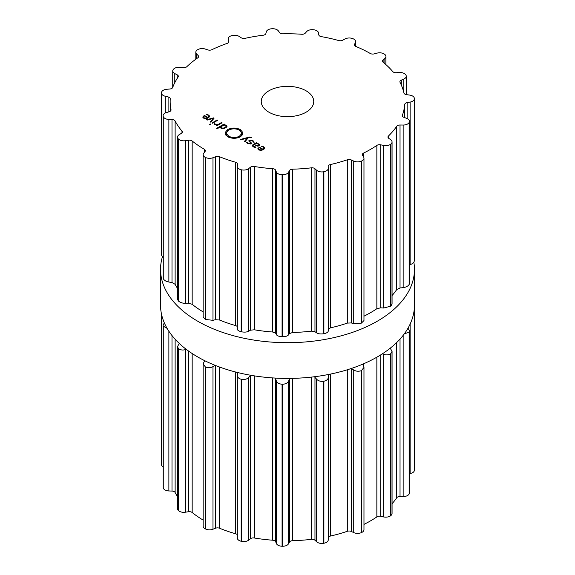 <?xml version="1.0" encoding="UTF-8"?>
<svg xmlns="http://www.w3.org/2000/svg" width="575" height="575" viewBox="0 0 575 575"><rect width="100%" height="100%" fill="white"/><g stroke="black" fill="none" stroke-linecap="round" stroke-linejoin="round"><path stroke-width="0.86" d="M160.54 305.117A126.96 73.298 0 0 0 287.5 378.415A126.96 73.298 0 0 0 414.46 305.117L414.46 269.395A126.96 73.298 0 0 0 413.849 262.207A126.96 73.298 0 0 1 414.46 269.395A126.96 73.298 0 0 1 287.5 342.693A126.96 73.298 0 0 1 160.54 269.395A126.96 73.298 0 0 0 287.5 342.693A126.96 73.298 0 0 0 414.46 269.395L414.46 305.117A126.96 73.298 0 0 1 287.5 378.415A126.96 73.298 0 0 1 160.54 305.117L160.54 269.395A126.96 73.298 0 0 1 162.366 257.003A126.96 73.298 0 0 0 160.54 269.395L160.54 305.117M328.26 537.567A3.5 2.02 180 0 1 330.424 536.058A117.336 67.742 0 0 0 339.034 533.866A117.336 67.742 0 0 0 347.314 531.293A3.5 2.02 180 0 1 351.296 531.458L353.733 532.594A6.124 3.536 0 0 0 361.136 532.723A126.96 73.298 0 0 0 361.272 532.666A126.96 73.298 0 0 0 361.416 532.608A6.124 3.536 0 0 0 363.975 529.733L363.975 367.396L362.71 364.169M363.975 524.386A117.336 67.742 0 0 0 370.473 520.907A117.336 67.742 0 0 0 376.848 516.918A3.5 2.02 180 0 1 380.715 516.328L383.654 516.947A6.124 3.536 0 0 0 390.727 515.682A126.96 73.298 0 0 0 390.827 515.602A126.96 73.298 0 0 0 390.928 515.516A6.124 3.536 0 0 0 392.064 513.468L392.064 351.325L390.209 348.206M392.064 503.743A117.336 67.742 0 0 0 392.912 502.758A117.336 67.742 0 0 0 396.707 497.792A3.5 2.02 180 0 1 400.027 496.505L403.154 496.541A6.124 3.536 0 0 0 409.134 494.018A126.96 73.298 0 0 0 409.184 493.925A126.96 73.298 0 0 0 409.235 493.824A6.124 3.536 0 0 0 409.486 492.825L409.486 330.79L408.02 328.167M409.486 473.707L410.126 473.584A6.124 3.536 0 0 0 414.367 470.221A6.124 3.536 0 0 0 414.359 470.077M161.446 313.864L161.446 464.471A6.124 3.536 0 0 0 163.077 466.878M164.306 322.834L163.077 325.213L163.077 487.233A6.124 3.536 0 0 0 163.207 487.952A126.96 73.298 0 0 0 163.243 488.053A126.96 73.298 0 0 0 163.278 488.146A6.124 3.536 0 0 0 168.877 490.949L171.997 491.064A3.5 2.02 180 0 1 175.123 492.502A117.336 67.742 0 0 0 177.481 496.563M179.328 343.491L177.481 346.524L177.481 508.638A6.124 3.536 0 0 0 178.343 510.442A126.96 73.298 0 0 0 178.43 510.528A126.96 73.298 0 0 0 178.523 510.614A6.124 3.536 0 0 0 185.394 512.21L188.413 511.736A3.5 2.02 180 0 1 192.172 512.512A117.336 67.742 0 0 0 197.965 516.788A117.336 67.742 0 0 0 203.147 520.102M204.65 360.654L203.147 363.903L203.147 526.183A6.124 3.536 0 0 0 205.311 528.878A126.96 73.298 0 0 0 205.447 528.942A126.96 73.298 0 0 0 205.577 529.007A6.124 3.536 0 0 0 212.973 529.23L215.56 528.217A3.5 2.02 180 0 1 219.557 528.238A117.336 67.742 0 0 0 227.434 531.207A117.336 67.742 0 0 0 235.707 533.794A3.5 2.02 180 0 1 237.295 534.707M241.514 541.334L241.514 379.335A126.96 73.298 180 0 1 241.349 379.299A126.96 73.298 180 0 1 241.184 379.256C238.381 378.4 237.094 376.984 237.324 375.022L237.295 537.963A6.124 3.536 0 0 0 241.184 541.255A126.96 73.298 0 0 0 241.349 541.291A126.96 73.298 0 0 0 241.514 541.334A6.124 3.536 0 0 0 248.63 540.155L250.506 538.71A3.5 2.02 180 0 1 254.301 537.984A117.336 67.742 0 0 0 263.422 539.307A117.336 67.742 0 0 0 272.694 540.212A3.5 2.02 180 0 1 275.662 541.758L276.374 543.512A6.124 3.536 0 0 0 282.081 546.243A126.96 73.298 0 0 0 282.253 546.243A126.96 73.298 0 0 0 282.426 546.25A6.124 3.536 0 0 0 288.499 543.806L289.462 542.081A3.5 2.02 180 0 1 292.639 540.687A117.336 67.742 0 0 0 302.012 540.234A117.336 67.742 0 0 0 311.291 539.343A3.5 2.02 180 0 1 314.971 540.248L316.631 541.779A6.124 3.536 0 0 0 323.56 543.289A126.96 73.298 0 0 0 323.725 543.26A126.96 73.298 0 0 0 323.897 543.231A6.124 3.536 0 0 0 328.26 539.846A6.124 3.536 0 0 0 328.26 539.781L328.26 377.351M361.416 532.608L361.416 370.609A126.96 73.298 180 0 1 361.272 370.667A126.96 73.298 180 0 1 361.136 370.724C358.412 371.594 355.939 371.349 353.733 370.005L351.325 368.482M361.416 370.609L363.975 367.396M323.897 543.231L323.897 381.232C326.801 380.513 328.26 379.162 328.26 377.193L328.253 374.541M383.654 516.947L383.654 354.358L382.282 353.884M383.654 354.358C386.299 355.242 388.657 355.012 390.727 353.683A126.96 73.298 180 0 0 390.827 353.603A126.96 73.298 180 0 0 390.928 353.517L392.064 351.325M328.26 539.846L328.26 377.193M323.897 381.232A126.96 73.298 180 0 1 323.725 381.261A126.96 73.298 180 0 1 323.56 381.29C320.476 381.599 318.162 380.902 316.631 379.191L314.403 376.754M289.462 542.081L289.462 379.09L289.951 378.4M289.462 379.09L288.499 381.218C287.593 383.101 285.567 384.114 282.426 384.251A126.96 73.298 180 0 1 282.253 384.251A126.96 73.298 180 0 1 282.081 384.244C278.968 383.956 277.064 382.849 276.374 380.923L275.274 378.077M404.16 334.039L409.134 332.019A126.96 73.298 180 0 0 409.184 331.926A126.96 73.298 180 0 0 409.235 331.825L409.486 330.79M250.506 538.71L250.506 375.719L251.002 375.324M250.506 375.719L248.63 377.567C246.912 379.198 244.533 379.787 241.514 379.335M414.309 308.674L414.359 308.078A126.96 73.298 180 0 0 414.359 308.063M237.324 375.022L237.662 372.528M215.251 365.391L212.973 366.642C210.63 367.878 208.164 368.007 205.577 367.008A126.96 73.298 180 0 1 205.447 366.943A126.96 73.298 180 0 1 205.311 366.879L203.147 363.903M186.286 349.363L185.394 349.622C182.678 350.376 180.385 350.038 178.523 348.615A126.96 73.298 180 0 1 178.43 348.529A126.96 73.298 180 0 1 178.343 348.443L177.481 346.524M163.278 488.146L163.278 326.147L167.088 328.354M163.278 326.147A126.96 73.298 180 0 1 163.243 326.054A126.96 73.298 180 0 1 163.207 325.953L163.077 325.213M268.942 112.218A26.249 15.158 180 0 1 261.251 101.502A26.249 15.158 180 0 1 287.5 86.343A26.249 15.158 180 0 1 313.749 101.502A26.249 15.158 180 0 1 297.548 115.503A26.249 15.158 180 0 1 268.942 112.218M361.272 161.158A126.96 73.298 0 0 0 361.416 161.101A6.124 3.536 0 0 0 363.975 158.226A6.124 3.536 0 0 0 363.608 157.011L362.537 155.315A3.5 2.02 180 0 1 362.329 154.625A3.5 2.02 180 0 1 363.558 153.087A117.336 67.742 0 0 0 370.473 149.399A117.336 67.742 0 0 0 376.848 145.41A3.5 2.02 180 0 1 380.715 144.821L383.654 145.439A6.124 3.536 0 0 0 390.727 144.174A126.96 73.298 0 0 0 390.827 144.095A126.96 73.298 0 0 0 390.928 144.009A6.124 3.536 0 0 0 392.064 141.96A6.124 3.536 0 0 0 390.705 139.739L388.736 138.331A3.5 2.02 180 0 1 387.96 137.066A3.5 2.02 180 0 1 388.448 136.031A117.336 67.742 0 0 0 392.912 131.251A117.336 67.742 0 0 0 396.707 126.284A3.5 2.02 180 0 1 400.027 125.005L403.154 125.034A6.124 3.536 0 0 0 409.134 122.511A126.96 73.298 0 0 0 409.184 122.417A126.96 73.298 0 0 0 409.235 122.317A6.124 3.536 0 0 0 409.486 121.318A6.124 3.536 0 0 0 406.618 118.321L403.966 117.358A3.5 2.02 180 0 1 402.327 115.647A3.5 2.02 180 0 1 402.399 115.237A117.336 67.742 0 0 0 403.938 109.882A117.336 67.742 0 0 0 404.728 104.47A3.5 2.02 180 0 1 407.143 102.63L410.126 102.077A6.124 3.536 0 0 0 414.367 98.713A6.124 3.536 0 0 0 414.359 98.569A126.96 73.298 0 0 0 414.352 98.469A126.96 73.298 0 0 0 414.345 98.368A6.124 3.536 0 0 0 409.623 95.076L406.575 94.667A3.5 2.02 180 0 1 403.902 92.956A117.336 67.742 0 0 0 402.342 87.601A117.336 67.742 0 0 0 400.042 82.333A3.5 2.02 180 0 1 399.898 81.758A3.5 2.02 180 0 1 401.3 80.141L403.801 79.062A6.124 3.536 0 0 0 406.259 76.231A6.124 3.536 0 0 0 405.842 74.951A126.96 73.298 0 0 0 405.777 74.858A126.96 73.298 0 0 0 405.713 74.764A6.124 3.536 0 0 0 399.395 72.536L396.283 72.716A3.5 2.02 180 0 1 392.79 71.595A117.336 67.742 0 0 0 388.298 66.822A117.336 67.742 0 0 0 383.166 62.273A3.5 2.02 180 0 1 382.519 61.101A3.5 2.02 180 0 1 383.122 59.965L384.883 58.47A6.124 3.536 0 0 0 385.94 56.487A6.124 3.536 0 0 0 384.495 54.201A126.96 73.298 0 0 0 384.38 54.129A126.96 73.298 0 0 0 384.272 54.05A6.124 3.536 0 0 0 377.035 53.13L374.196 53.885A3.5 2.02 180 0 1 370.264 53.482A117.336 67.742 0 0 0 363.335 49.809A117.336 67.742 0 0 0 355.918 46.467A3.5 2.02 180 0 1 354.459 44.821A3.5 2.02 180 0 1 354.581 44.289L355.408 42.55A6.124 3.536 0 0 0 355.623 41.616A6.124 3.536 0 0 0 352.64 38.583A126.96 73.298 0 0 0 352.489 38.532A126.96 73.298 0 0 0 352.338 38.482A6.124 3.536 0 0 0 344.978 38.963L342.722 40.207A3.5 2.02 180 0 1 338.776 40.566A117.336 67.742 0 0 0 330.151 38.388A117.336 67.742 0 0 0 321.26 36.62A3.5 2.02 180 0 1 318.773 34.816L318.572 33.012A6.124 3.536 0 0 0 313.727 29.778A126.96 73.298 0 0 0 313.555 29.756A126.96 73.298 0 0 0 313.382 29.742A6.124 3.536 0 0 0 306.698 31.575L305.26 33.177A3.5 2.02 180 0 1 301.724 34.256A117.336 67.742 0 0 0 292.352 33.817A117.336 67.742 0 0 0 282.943 33.81A3.5 2.02 180 0 1 279.572 32.567L278.372 30.899A6.124 3.536 0 0 0 271.968 28.75A126.96 73.298 0 0 0 271.795 28.764A126.96 73.298 0 0 0 271.623 28.772A6.124 3.536 0 0 0 266.326 31.769L265.873 33.551A3.5 2.02 180 0 1 263.134 35.233A117.336 67.742 0 0 0 254.021 36.57A117.336 67.742 0 0 0 245.115 38.331A3.5 2.02 180 0 1 241.234 37.785L239.157 36.433A6.124 3.536 0 0 0 231.897 35.6A126.96 73.298 0 0 0 231.739 35.65A126.96 73.298 0 0 0 231.581 35.693A6.124 3.536 0 0 0 228.153 38.87A6.124 3.536 0 0 0 228.261 39.51L228.828 41.285A3.5 2.02 180 0 1 228.886 41.659A3.5 2.02 180 0 1 227.19 43.391A117.336 67.742 0 0 0 219.319 46.367A117.336 67.742 0 0 0 211.888 49.694A3.5 2.02 180 0 1 207.913 49.91L205.189 49.026A6.124 3.536 0 0 0 197.85 49.601A126.96 73.298 0 0 0 197.721 49.666A126.96 73.298 0 0 0 197.599 49.738A6.124 3.536 0 0 0 195.809 52.239A6.124 3.536 0 0 0 196.607 53.978L198.145 55.552A3.5 2.02 180 0 1 198.598 56.544A3.5 2.02 180 0 1 197.771 57.845A117.336 67.742 0 0 0 192.007 62.136A117.336 67.742 0 0 0 186.853 66.678A3.5 2.02 180 0 1 183.209 67.627L180.133 67.297A6.124 3.536 0 0 0 173.513 69.216A126.96 73.298 0 0 0 173.442 69.309A126.96 73.298 0 0 0 173.362 69.395A6.124 3.536 0 0 0 172.744 70.948A6.124 3.536 0 0 0 174.8 73.593L177.143 74.793A3.5 2.02 180 0 1 178.322 76.302A3.5 2.02 180 0 1 178.085 77.028A117.336 67.742 0 0 0 175.037 82.167A117.336 67.742 0 0 0 172.723 87.436A3.5 2.02 180 0 1 169.812 89.01L166.714 89.276A6.124 3.536 0 0 0 161.532 92.331A126.96 73.298 0 0 0 161.51 92.431A126.96 73.298 0 0 0 161.489 92.532A6.124 3.536 0 0 0 161.446 92.963A6.124 3.536 0 0 0 165.212 96.233L168.101 96.923A3.5 2.02 180 0 1 170.257 98.792A3.5 2.02 180 0 1 170.25 98.871A117.336 67.742 0 0 0 170.164 101.502A117.336 67.742 0 0 0 170.265 104.298A117.336 67.742 0 0 0 171.027 109.71A3.5 2.02 180 0 1 171.055 109.962A3.5 2.02 180 0 1 169.165 111.751L166.383 112.585A6.124 3.536 0 0 0 163.077 115.726A6.124 3.536 0 0 0 163.207 116.445A126.96 73.298 0 0 0 163.243 116.545A126.96 73.298 0 0 0 163.278 116.639A6.124 3.536 0 0 0 168.877 119.442L171.997 119.557A3.5 2.02 180 0 1 175.123 120.994A117.336 67.742 0 0 0 178.192 126.126A117.336 67.742 0 0 0 181.959 131.1A3.5 2.02 180 0 1 182.311 131.984A3.5 2.02 180 0 1 181.341 133.378L179.177 134.687A6.124 3.536 0 0 0 177.481 137.13A6.124 3.536 0 0 0 178.343 138.934A126.96 73.298 0 0 0 178.43 139.021A126.96 73.298 0 0 0 178.523 139.107A6.124 3.536 0 0 0 185.394 140.702L188.413 140.228A3.5 2.02 180 0 1 192.172 141.004A117.336 67.742 0 0 0 197.965 145.281A117.336 67.742 0 0 0 204.326 149.284A3.5 2.02 180 0 1 205.34 150.708A3.5 2.02 180 0 1 205.023 151.556L203.715 153.194A6.124 3.536 0 0 0 203.147 154.675A6.124 3.536 0 0 0 205.311 157.37A126.96 73.298 0 0 0 205.447 157.435A126.96 73.298 0 0 0 205.577 157.5A6.124 3.536 0 0 0 212.973 157.722L215.56 156.709A3.5 2.02 180 0 1 219.557 156.731A117.336 67.742 0 0 0 227.434 159.699A117.336 67.742 0 0 0 235.707 162.287A3.5 2.02 180 0 1 237.662 164.098A3.5 2.02 180 0 1 237.64 164.306L237.324 166.103A6.124 3.536 0 0 0 237.295 166.455A6.124 3.536 0 0 0 241.184 169.747A126.96 73.298 0 0 0 241.349 169.79A126.96 73.298 0 0 0 241.514 169.826A6.124 3.536 0 0 0 248.63 168.647L250.506 167.203A3.5 2.02 180 0 1 254.301 166.477A117.336 67.742 0 0 0 263.422 167.799A117.336 67.742 0 0 0 272.694 168.705A3.5 2.02 180 0 1 275.662 170.25L276.374 172.004A6.124 3.536 0 0 0 282.081 174.735A126.96 73.298 0 0 0 282.253 174.735A126.96 73.298 0 0 0 282.426 174.743A6.124 3.536 0 0 0 288.499 172.299L289.462 170.581A3.5 2.02 180 0 1 292.639 169.179A117.336 67.742 0 0 0 302.012 168.727A117.336 67.742 0 0 0 311.291 167.835A3.5 2.02 180 0 1 314.971 168.741L316.631 170.272A6.124 3.536 0 0 0 323.56 171.781A126.96 73.298 0 0 0 323.725 171.752A126.96 73.298 0 0 0 323.897 171.724A6.124 3.536 0 0 0 328.26 168.338A6.124 3.536 0 0 0 328.26 168.274L328.203 166.47A3.5 2.02 180 0 1 328.203 166.427A3.5 2.02 180 0 1 330.424 164.551A117.336 67.742 0 0 0 339.034 162.358A117.336 67.742 0 0 0 347.314 159.785A3.5 2.02 180 0 1 351.296 159.951L353.733 161.086A6.124 3.536 0 0 0 361.136 161.216A126.96 73.298 0 0 0 361.272 161.158M202.774 117.156L203.643 118.148L205.843 118.63L208.322 117.825L209.71 116.38L208.747 115.05L206.102 114.425L208.229 115.316L208.969 116.337L207.891 117.444L204.312 115.374L202.759 117.027M208.984 117.386L208.984 116.229L208.969 117.393M210.853 122.231L214.072 118.198L213.541 117.889L206.547 119.751L207.151 120.096L213.174 118.414L210.249 121.886L210.853 122.231M212.038 122.921L212.585 123.237L217.688 120.283L217.142 119.974L212.038 122.921M209.537 124.286L210.213 124.682L210.881 124.293L210.206 123.905L209.537 124.286M215.445 124.408L214.877 123.618L214.087 123.611L214.842 124.61L217.091 125.055L216.416 125.443L216.955 125.76L222.065 122.813L221.519 122.497L218.371 124.315L216.933 124.732L215.445 124.408L215.445 124.883M220.232 127.391L220.232 126.895L221.044 128.196L222.748 128.663L224.257 128.405L226.643 127.025L227.096 126.155L226.277 125.17L224.027 124.703L224.681 124.322L224.142 124.006L216.595 128.362L217.142 128.678L220.196 127.154M225.515 132.969L225.235 132.423L227.722 129.533C231.912 127.549 236.102 127.564 240.285 129.562L242.83 132.502L242.305 132.02L241.478 132.609L239.322 130.123C235.779 128.426 232.235 128.419 228.692 130.094L226.126 132.983L225.515 132.969M228.735 136.232C232.286 137.921 235.829 137.935 239.373 136.261L241.938 133.364L242.549 133.378L242.83 133.925L240.343 136.821C236.153 138.798 231.962 138.783 227.779 136.785L225.235 133.853L225.759 134.327L226.579 133.745L228.735 136.232L228.735 137.267M251.778 137.296L249.629 137.008L240.602 139.409L241.205 139.761L247.228 138.072L244.303 141.551L244.907 141.896L248.127 137.863L251.778 137.562M252.885 140.53L249.306 140.214L248.723 140.925L250.24 142.384L250.427 143.484L248.127 143.29L247.121 142.205L246.395 142.205L247.66 143.563L250.966 143.793L251.519 143.096L249.967 141.587L249.838 140.523L252.432 140.825L253.496 142.154L254.243 142.162L252.885 140.53L252.885 141.127M249.464 141.853L249.838 140.523M250.793 143.879L250.793 143.046L250.427 144.016M259.67 144.993L258.621 143.843L256.479 143.268L256.982 142.974L256.443 142.657L252.943 144.677L252.188 145.669L253.266 146.798L255.868 147.394L255.81 146.97L253.748 146.524L252.928 145.655L253.539 144.965L254.114 144.634L257.492 146.136L259.052 145.784L259.67 145.044M257.801 148.925L258.664 149.917L260.87 150.398L263.35 149.593L264.737 148.149L263.774 146.819L261.129 146.201L263.257 147.085L263.997 148.106L262.919 149.213L259.339 147.143L257.787 148.796M264.011 149.155L264.011 147.998L263.997 149.162M363.975 158.226L363.975 320.555L361.416 323.1A126.96 73.298 180 0 1 361.272 323.157A126.96 73.298 180 0 1 361.136 323.215L361.136 161.216M328.203 329.461L330.424 327.858A117.336 67.742 180 0 0 339.034 325.673A117.336 67.742 180 0 0 347.314 323.092L351.296 322.942L353.733 323.675L361.136 323.215M392.064 141.96L392.064 304.11L390.928 306.008A126.96 73.298 180 0 1 390.827 306.094A126.96 73.298 180 0 1 390.727 306.173L383.654 308.027L380.715 307.812L376.848 308.717A117.336 67.742 180 0 1 370.473 312.714A117.336 67.742 180 0 1 363.975 316.185M237.324 328.692C237.094 329.942 238.381 330.963 241.184 331.746A126.96 73.298 180 0 0 241.349 331.782A126.96 73.298 180 0 0 241.514 331.825C244.533 332.35 246.912 332.156 248.63 331.236L250.506 330.194L254.301 329.784A117.336 67.742 180 0 0 263.422 331.114A117.336 67.742 180 0 0 272.694 332.012L275.662 333.241L276.374 334.592C277.064 335.807 278.968 336.519 282.081 336.734A126.96 73.298 180 0 0 282.253 336.734A126.96 73.298 180 0 0 282.426 336.742C285.567 336.677 287.593 336.059 288.499 334.887L289.462 333.572L292.639 332.487A117.336 67.742 180 0 0 302.012 332.034A117.336 67.742 180 0 0 311.291 331.143L314.971 331.732L316.631 332.86C318.162 333.859 320.476 334.161 323.56 333.78A126.96 73.298 180 0 0 323.725 333.752A126.96 73.298 180 0 0 323.897 333.723C326.801 333.076 328.26 332.12 328.26 330.862L328.26 168.403M328.26 168.338L328.26 330.862M409.486 121.318L409.235 284.316A126.96 73.298 180 0 1 409.184 284.417A126.96 73.298 180 0 1 409.134 284.51C407.948 286.228 405.957 287.263 403.154 287.622L400.027 287.996L396.707 289.592A117.336 67.742 180 0 1 392.912 294.565A117.336 67.742 180 0 1 392.064 295.543M409.486 264.874L410.126 264.665C412.771 263.781 414.18 262.416 414.359 260.568L414.367 98.713M203.147 154.675L203.147 316.954L205.311 319.369A126.96 73.298 180 0 0 205.447 319.434A126.96 73.298 180 0 0 205.577 319.499L212.973 320.311L215.56 319.7L219.557 320.038A117.336 67.742 180 0 0 227.434 323.006A117.336 67.742 180 0 0 235.707 325.594L237.295 326.413M203.147 311.902A117.336 67.742 180 0 1 197.965 308.595A117.336 67.742 180 0 1 192.172 304.312L192.172 141.004M177.481 137.13L177.481 299.237L178.343 300.933A126.96 73.298 180 0 0 178.43 301.02A126.96 73.298 180 0 0 178.523 301.106C180.385 302.608 182.678 303.334 185.394 303.298L188.413 303.219L192.172 304.312M177.481 288.363A117.336 67.742 180 0 1 175.123 284.302L175.123 120.994M163.077 115.726L163.207 278.444A126.96 73.298 180 0 0 163.243 278.544A126.96 73.298 180 0 0 163.278 278.638C164.22 280.406 166.082 281.534 168.877 282.03L171.997 282.548L175.123 284.302M161.446 92.963L161.446 254.969L163.077 257.65M207.891 118.055L207.891 117.444M204.312 116.006L204.312 115.374M213.541 118.867L213.541 117.889M213.174 119.327L213.174 118.414M217.142 120.599L217.142 119.974M210.206 124.674L210.206 123.905M214.877 124.631L214.877 123.618M217.091 125.681L217.091 125.055M221.519 123.129L221.519 122.497M224.027 125.07L224.027 124.703M224.142 124.638L224.142 124.006M225.601 132.969L225.601 132.458M241.708 132.588L241.708 132.106M226.579 135.937L226.579 133.745M226.356 135.722L226.356 134.248M225.759 135.003L225.759 134.327M225.601 134.758L225.601 133.817M242.456 134.845L242.456 133.896M241.938 135.563L241.938 133.364M241.845 135.657L241.845 133.838M241.478 136.016L241.478 133.81M247.228 138.992L247.228 138.072M247.121 143.197L247.121 142.205M254.545 144.878L254.545 144.382L256.464 143.606L256.443 142.657M255.81 147.401L255.81 146.97M262.919 149.823L262.919 149.213M259.339 147.782L259.339 147.143M203.636 116.603L204.42 115.942L207.46 117.695L206.31 118.148L204.118 117.868L203.636 116.603L203.5 118.062M207.46 118.249L207.46 117.695M220.915 126.788L223.847 125.098L225.723 125.4L226.255 126.486L223.323 128.182L221.447 127.873L220.915 126.788L220.829 128.06M226.349 127.276L226.349 126.155L226.255 127.348M256.464 143.606L258.146 144.117L258.498 145.475L256.148 145.31L256.155 145.784L254.545 144.382M258.937 145.842L258.937 144.943L258.498 146.021M258.671 148.372L259.447 147.71L262.488 149.464L261.345 149.917L259.145 149.644L258.671 148.372L258.527 149.831M262.488 150.018L262.488 149.464M361.136 532.723L361.136 370.724M353.733 532.594L353.733 370.005M351.296 531.458L351.296 368.489M363.558 365.837L363.558 363.81M347.314 531.293L347.314 369.775M376.848 516.918L376.848 357.19M330.424 536.058L330.424 374.102M380.715 516.328L380.715 354.883M390.727 515.682L390.727 353.683M390.928 515.516L390.928 353.517M323.56 543.289L323.56 381.29M316.631 541.779L316.631 379.191M314.971 540.248L314.971 377.257M311.291 539.343L311.291 377.114M396.707 497.792L396.707 342.506M292.639 540.687L292.639 378.357M400.027 496.505L400.027 339.063M403.154 496.541L403.154 335.354M288.499 543.806L288.499 381.218M409.134 494.018L409.134 332.019M282.426 546.25L282.426 384.251M409.235 493.824L409.235 331.825M282.081 546.243L282.081 384.244M276.374 543.512L276.374 380.923M275.662 541.758L275.662 378.76M272.694 540.212L272.694 377.919M254.301 537.984L254.301 375.863M410.126 473.584L410.126 324.113M248.63 540.155L248.63 377.567M241.184 541.255L241.184 379.256M235.707 533.794L235.707 372.039M219.557 528.238L219.557 367.037M215.56 528.217L215.56 365.513M212.973 529.23L212.973 366.642M205.577 529.007L205.577 367.008M205.311 528.878L205.311 366.879M204.326 361.158L204.326 360.496M192.172 512.512L192.172 353.532M188.413 511.736L188.413 350.944M185.394 512.21L185.394 349.622M178.523 510.614L178.523 348.615M178.343 510.442L178.343 348.443M175.123 492.502L175.123 339.228M171.997 491.064L171.997 335.548M168.877 490.949L168.877 331.243M163.207 487.952L163.207 325.953M361.416 323.1L361.416 161.101M353.733 323.675L353.733 161.086M351.296 322.942L351.296 159.951M363.558 156.932L363.558 153.087M347.314 323.092L347.314 159.785M376.848 308.717L376.848 145.41M330.424 327.858L330.424 164.551M380.715 307.812L380.715 144.821M383.654 308.027L383.654 145.439M390.727 306.173L390.727 144.174M323.897 333.723L323.897 171.724M390.928 306.008L390.928 144.009M323.56 333.78L323.56 171.781M316.631 332.86L316.631 170.272M314.971 331.732L314.971 168.741M388.448 138.093L388.448 136.031M311.291 331.143L311.291 167.835M396.707 289.592L396.707 126.284M292.639 332.487L292.639 169.179M400.027 287.996L400.027 125.005M289.462 333.572L289.462 170.581M403.154 287.622L403.154 125.034M288.499 334.887L288.499 172.299M409.134 284.51L409.134 122.511M282.426 336.742L282.426 174.743M409.235 284.316L409.235 122.317M282.081 336.734L282.081 174.735M276.374 334.592L276.374 172.004M275.662 333.241L275.662 170.25M402.399 116.057L402.399 115.237M272.694 332.012L272.694 168.705M404.728 117.631L404.728 104.47M254.301 329.784L254.301 166.477M407.143 118.536L407.143 102.63M250.506 330.194L250.506 167.203M410.126 264.665L410.126 102.077M248.63 331.236L248.63 168.647M241.514 331.825L241.514 169.826M241.184 331.746L241.184 169.747M235.707 325.594L235.707 162.287M219.557 320.038L219.557 156.731M401.3 84.992L401.3 80.141M215.56 319.7L215.56 156.709M403.801 92.532L403.801 79.062M212.973 320.311L212.973 157.722M205.577 319.499L205.577 157.5M205.311 319.369L205.311 157.37M204.326 152.433L204.326 149.284M383.122 62.237L383.122 59.965M188.413 303.219L188.413 140.228M384.883 63.71L384.883 58.47M185.394 303.298L185.394 140.702M178.523 301.106L178.523 139.107M178.343 300.933L178.343 138.934M181.959 132.868L181.959 131.1M354.581 45.353L354.581 44.289M171.997 282.548L171.997 119.557M355.408 46.208L355.408 42.55M168.877 282.03L168.877 119.442M163.278 278.638L163.278 116.639M163.207 278.444L163.207 116.445M171.027 110.206L171.027 109.71M168.101 112.067L168.101 96.923M165.212 113.038L165.212 96.233M177.143 78.48L177.143 74.793M174.8 82.635L174.8 73.593M198.145 57.536L198.145 55.552M196.607 58.657L196.607 53.978M228.261 42.816L228.261 39.51M228.828 42.025L228.828 41.285M204.068 116.179L204.068 115.517M208.747 115.704L208.747 115.05M207.496 114.993L207.496 114.554M218.371 124.948L218.371 124.315M226.277 125.889L226.277 125.17M240.285 130.798L240.285 129.562M227.722 130.777L227.722 129.533M239.373 137.303L239.373 136.261M249.629 137.475L249.629 137.008M249.306 141.737L249.306 140.214M248.127 143.793L248.127 143.29M250.75 142.88L250.75 142.126M249.967 142.197L249.967 141.587M258.621 144.44L258.621 143.843M252.943 145.561L252.943 144.677M254.754 147.373L254.754 146.934M253.748 147.049L253.748 146.524M259.095 147.947L259.095 147.286M263.774 147.473L263.774 146.819M262.523 146.762L262.523 146.323M204.118 118.378L204.118 117.868M206.31 118.572L206.31 118.148M221.447 128.39L221.447 127.873M223.323 128.627L223.323 128.182M225.041 128.081L225.041 127.478M259.145 150.147L259.145 149.644M261.345 150.341L261.345 149.917M414.367 308.222L414.367 470.221M237.295 166.455L237.295 328.965M406.259 76.231L406.259 94.616M385.94 56.487L385.94 64.637M355.623 41.616L355.623 46.331M170.164 101.502L170.164 111.306M172.744 70.948L172.744 87.371M195.809 52.239L195.809 59.225M228.153 38.87L228.153 42.895M252.928 146.589L252.928 145.655"/></g></svg>
